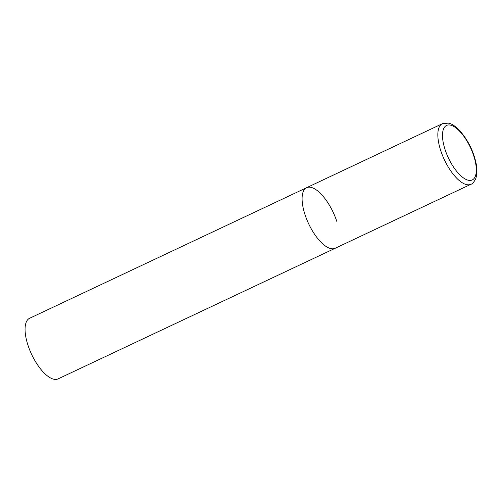 <?xml version="1.0" encoding="UTF-8"?>
<svg xmlns="http://www.w3.org/2000/svg" width="502" height="502" viewBox="0 0 502 502"><rect width="100%" height="100%" fill="white"/><g stroke="black" fill="none" stroke-linecap="round" stroke-linejoin="round"><path stroke-width="0.75" d="M330.962 248.641A33.483 13.535 64.8 0 0 335.16 248.277A33.483 13.535 -115.2 0 1 305.009 214.655A33.483 13.535 -115.2 0 1 306.609 187.698A33.483 13.535 64.8 0 0 306.672 219.223A33.483 13.535 64.8 0 0 330.962 248.641M442.35 123.712A33.483 13.535 64.8 0 0 442.413 155.231A33.483 13.535 64.8 0 0 466.709 184.648A33.483 13.535 64.8 0 0 470.907 184.284C472.3 184.033 473.882 182.239 475.658 178.894C477.716 172.77 477.17 165.039 474.02 155.702C468.824 139.443 456.337 124.076 448.248 123.134L442.35 123.712L306.609 187.698A33.483 13.535 -115.2 0 1 336.767 221.319M470.907 184.284L58.138 378.866A33.483 13.535 -115.2 0 1 27.98 345.25A33.483 13.535 -115.2 0 1 29.58 318.293L306.609 187.698M468.466 180.281A30.133 12.18 64.8 0 0 473.687 155.689A30.133 12.18 64.8 0 0 450.332 125.105A30.133 12.18 64.8 0 0 445.111 149.696A30.133 12.18 64.8 0 0 468.466 180.281"/></g></svg>
